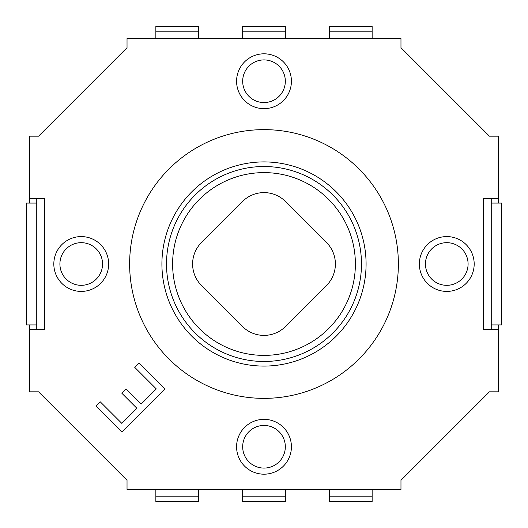 <?xml version="1.0" encoding="UTF-8"?>
<svg xmlns="http://www.w3.org/2000/svg" width="528" height="528" viewBox="0 0 528 528"><rect width="100%" height="100%" fill="white"/><g stroke="black" fill="none" stroke-linecap="round" stroke-linejoin="round"><path stroke-width="0.79" d="M285.542 201.538L326.462 242.458A30.459 30.459 0 0 1 326.462 285.542L285.542 326.462A30.459 30.459 0 0 1 242.458 326.462L201.538 285.542A30.459 30.459 0 0 1 201.538 242.458L242.458 201.538A30.459 30.459 0 0 1 285.542 201.538M264 355.384A91.384 91.384 0 0 0 343.141 218.308A91.384 91.384 0 0 0 184.859 218.308A91.384 91.384 0 0 0 264 355.384M29.449 203.075L29.449 198.508L44.675 198.508L44.675 329.492L29.449 329.492L29.449 391.835L38.584 391.835L127.03 480.275L127.03 489.416L400.97 489.416L400.97 480.275L489.416 391.835L498.551 391.835L498.551 329.492L483.325 329.492L483.325 198.508L498.551 198.508L498.551 203.075M498.551 198.508L498.551 136.165L489.416 136.165L400.97 47.725L400.97 38.584L127.03 38.584L127.03 47.725L38.584 136.165L29.449 136.165L29.449 198.508M29.449 329.492L29.449 324.925M498.551 324.925L498.551 329.492M139.069 363.079L164.921 388.931L121.836 432.01L95.99 406.164L100.3 401.854L121.836 423.39L136.917 408.316L121.836 393.235L126.146 388.931L141.227 404.006L156.301 388.931L134.765 367.389L139.069 363.079M129.631 264A134.369 134.369 0 0 1 264 129.631A134.369 134.369 0 0 1 398.369 264A134.369 134.369 0 0 1 264 398.369A134.369 134.369 0 0 1 129.631 264M366.082 264A102.082 102.082 0 0 0 212.956 175.593A102.082 102.082 0 0 0 212.956 352.407A102.082 102.082 0 0 0 366.082 264M361.475 264A97.475 97.475 0 0 0 215.259 179.579A97.475 97.475 0 0 0 215.259 348.421A97.475 97.475 0 0 0 361.475 264M491.245 324.925L501.6 324.925L501.6 203.075L491.245 203.075L491.245 329.492M36.755 329.492L36.755 198.508M491.245 198.508L491.245 203.075M291.416 81.233A27.416 27.416 0 0 0 250.292 57.486A27.416 27.416 0 0 0 250.292 104.973A27.416 27.416 0 0 0 291.416 81.233M291.416 446.767A27.416 27.416 0 0 0 250.292 423.027A27.416 27.416 0 0 0 250.292 470.514A27.416 27.416 0 0 0 291.416 446.767M474.184 264A27.416 27.416 0 0 0 433.059 240.26A27.416 27.416 0 0 0 433.059 287.74A27.416 27.416 0 0 0 474.184 264M108.649 264A27.416 27.416 0 0 0 67.525 240.26A27.416 27.416 0 0 0 67.525 287.74A27.416 27.416 0 0 0 108.649 264M198.508 38.584L198.508 26.4L155.859 26.4L155.859 38.584M155.859 31.205L198.508 31.205M155.859 489.416L155.859 501.6L198.508 501.6L198.508 489.416M155.859 496.795L198.508 496.795M372.141 38.584L372.141 26.4L329.492 26.4L329.492 38.584M329.492 31.205L372.141 31.205M329.492 489.416L329.492 501.6L372.141 501.6L372.141 489.416M329.492 496.795L372.141 496.795M285.325 38.584L285.325 26.4L242.675 26.4L242.675 38.584M242.675 31.205L285.325 31.205M242.675 489.416L242.675 501.6L285.325 501.6L285.325 489.416M242.675 496.795L285.325 496.795M36.755 203.075L26.4 203.075L26.4 324.925L36.755 324.925M285.325 81.233A21.325 21.325 0 0 1 253.341 99.7A21.325 21.325 0 0 1 253.341 62.766A21.325 21.325 0 0 1 285.325 81.233M285.325 446.767A21.325 21.325 0 0 1 253.341 465.234A21.325 21.325 0 0 1 253.341 428.3A21.325 21.325 0 0 1 285.325 446.767M468.092 264A21.325 21.325 0 0 1 436.108 282.467A21.325 21.325 0 0 1 436.108 245.533A21.325 21.325 0 0 1 468.092 264M102.551 264A21.325 21.325 0 0 1 70.567 282.467A21.325 21.325 0 0 1 70.567 245.533A21.325 21.325 0 0 1 102.551 264"/></g></svg>

